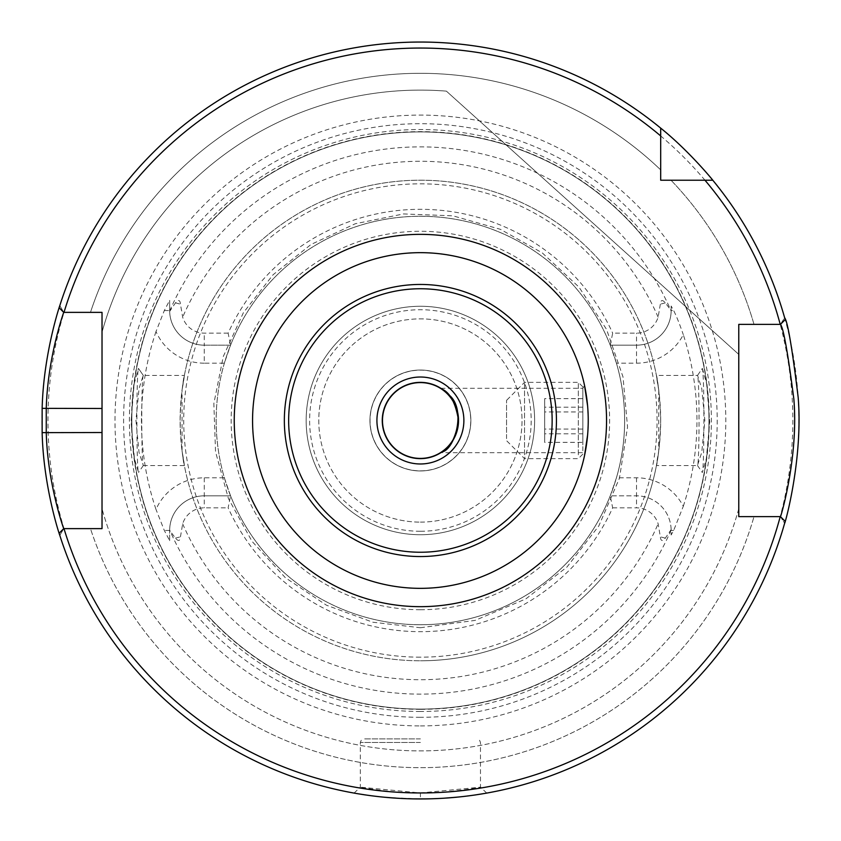 <?xml version="1.0" encoding="UTF-8"?>
<svg xmlns="http://www.w3.org/2000/svg" width="841" height="841" viewBox="0 0 841 841"><rect width="100%" height="100%" fill="white"/><g stroke="black" fill="none" stroke-linecap="round" stroke-linejoin="round"><path stroke-width="0.63" stroke-dasharray="4.21 3.15" d="M587.617 434.976L588.237 420.5L587.617 406.014M420.405 470.855A50.355 50.355 0 0 0 464.011 395.323A50.355 50.355 0 0 0 376.8 395.323A50.355 50.355 0 0 0 420.405 470.855A50.355 50.355 0 0 0 470.75 420.5A50.355 50.355 0 0 0 420.405 370.145A50.355 50.355 0 0 0 370.051 420.5A50.355 50.355 0 0 0 420.405 470.855M582.834 420.5L582.834 388.3L582.834 420.5M440.863 452.689L441.882 452.016L440.863 452.689L582.834 452.689L584.537 455.538M448.137 394.324L441.882 388.984M420.405 458.639A38.15 38.15 0 0 1 387.365 401.43A38.15 38.15 0 0 1 453.436 401.43A38.15 38.15 0 0 1 420.405 458.639M420.405 370.04A50.46 50.46 0 0 0 376.705 445.73A50.46 50.46 0 0 0 464.095 445.73A50.46 50.46 0 0 0 420.405 370.04A50.46 50.46 0 0 1 464.095 445.73A50.46 50.46 0 0 1 376.705 445.73A50.46 50.46 0 0 1 420.405 370.04M738.776 354.408L446.382 91.133L738.776 354.408L738.776 324.384L738.776 354.408M90.481 312.368L63.737 312.368L90.481 312.368A347.186 347.186 0 0 1 660.69 169.903L660.69 128.116A378.45 378.45 0 0 0 59.133 307.764L63.737 312.368L102.024 312.368L102.024 332.216A330.387 330.387 0 0 1 446.382 91.133A330.387 330.387 0 0 0 102.024 332.216L102.024 312.368L90.481 312.368A347.186 347.186 0 0 1 660.69 169.903L660.69 180.216L671.002 180.216A347.186 347.186 0 0 1 754.009 324.384L780.437 324.384L785.168 319.654A378.45 378.45 0 0 0 712.779 180.216A378.45 378.45 0 0 1 784.632 317.73L780.437 324.384L754.009 324.384L780.437 324.384L784.632 317.73M424.39 798.929L420.405 798.939A378.45 378.45 0 0 1 59.816 535.402L63.737 528.632L102.024 528.632L102.024 508.784L102.024 528.632L63.737 528.632L59.133 533.226A378.45 378.45 0 0 0 785.168 521.346L780.437 516.616L784.632 523.26A378.45 378.45 0 0 1 420.405 798.95L387.112 797.478M59.816 535.402L63.737 528.632L90.481 528.632A347.186 347.186 0 0 0 754.009 516.616A347.186 347.186 0 0 1 90.481 528.632M59.816 305.588L63.737 312.368L59.816 305.588A378.45 378.45 0 0 1 660.69 128.116L660.69 169.903M102.024 408.484L102.024 432.516M420.405 738.882L363.932 738.882L420.405 738.882M420.405 792.937C440.947 793.904 485.31 786.934 480.484 787.176L420.416 792.947L360.337 787.176C355.501 786.934 399.832 793.904 420.405 792.937A372.437 372.437 0 0 0 742.939 234.282A372.437 372.437 0 0 0 97.861 234.282A372.437 372.437 0 0 0 420.405 792.937L420.405 798.939A378.45 378.45 0 0 1 92.657 231.275A378.45 378.45 0 0 1 748.143 231.275A378.45 378.45 0 0 1 420.405 798.95M702.403 368.453L706.682 384.022L709.73 421.919L706.335 458.744L702.277 472.463C704.327 472.821 704.537 370.345 702.256 368.547L697.441 375.549C699.67 377.598 699.449 465.399 697.462 465.451L701.762 452.342L704.853 420.542L701.762 388.531L697.599 375.454L656.422 375.443L658.734 389.93L658.734 451.06C653.121 481.388 659.691 460.016 660.69 420.5C659.691 380.984 653.121 359.612 658.734 389.93A240.284 240.284 0 0 0 182.066 389.93C187.68 359.612 181.109 380.984 180.111 420.5C181.109 460.016 187.68 481.388 182.066 451.06L182.066 389.93L184.379 375.443L143.201 375.443L139.038 388.531L135.958 420.521L139.028 452.395L143.348 465.462C141.372 465.304 141.088 377.567 143.359 375.538L138.544 368.537C136.221 370.313 136.494 472.705 138.534 472.463L134.455 458.839L131.08 421.94L134.118 384.032L138.397 368.453M420.405 711.486A290.986 290.986 0 0 1 168.4 275.007A290.986 290.986 0 0 1 672.401 275.007A290.986 290.986 0 0 1 420.405 711.486M612.668 507.838L636.532 507.838A22.591 22.591 0 0 1 658.135 523.827L660.343 536.81C660.742 541.152 662.403 541.593 665.315 538.145L671.129 529.599L671.139 534.992L671.139 530.429A34.597 34.597 0 0 0 636.532 495.833L610.24 495.833L612.668 507.838A211.175 211.175 0 0 1 228.132 507.838L230.56 495.833A204.247 204.247 0 0 0 610.24 495.833L616.442 477.804L636.532 477.804A52.626 52.626 0 0 1 683.302 506.293L673.673 530.429L671.139 534.992M683.302 506.293A276.542 276.542 0 0 0 683.302 334.697A52.626 52.626 0 0 1 636.532 363.186L616.442 363.186A204.247 204.247 0 0 1 616.442 477.804M671.139 306.008L671.139 310.571L671.139 306.008L673.673 310.571C676.542 316.311 679.749 324.353 683.302 334.697M616.442 363.186L610.24 345.167L636.532 345.167A34.597 34.597 0 0 0 671.139 310.571L665.315 302.855C662.403 299.407 660.742 299.848 660.343 304.19L658.135 317.173A22.591 22.591 0 0 1 636.532 333.152L612.668 333.152L610.24 345.167A204.247 204.247 0 0 0 230.56 345.167L228.132 333.152A211.175 211.175 0 0 1 612.668 333.152M228.132 333.152L204.268 333.152A22.591 22.591 0 0 1 182.665 317.173L180.458 304.19C180.058 299.848 178.397 299.407 175.485 302.855L169.672 311.401L169.661 300.321L169.661 310.571A34.597 34.597 0 0 0 204.268 345.167L230.56 345.167L224.358 363.186L204.268 363.186L204.268 345.167L230.56 345.167M204.268 363.186A52.626 52.626 0 0 1 156.006 331.554L164.31 310.571L169.661 300.321M156.006 331.554A278.949 278.949 0 0 0 156.006 509.446A52.626 52.626 0 0 1 204.268 477.804L224.358 477.804A204.247 204.247 0 0 1 224.358 363.186M169.661 540.679L169.661 530.429L169.661 540.679L164.31 530.429L156.006 509.446M224.358 477.804L230.56 495.833L204.268 495.833A34.597 34.597 0 0 0 169.661 530.429L175.485 538.145C178.397 541.593 180.058 541.152 180.458 536.81L182.665 523.827A22.591 22.591 0 0 1 204.268 507.838L228.132 507.838M143.201 465.557L184.379 465.557L182.066 451.06A240.284 240.284 0 0 0 420.405 660.784A240.284 240.284 0 0 0 628.49 300.353A240.284 240.284 0 0 0 212.31 300.353A240.284 240.284 0 0 0 420.405 660.784A240.284 240.284 0 0 1 182.066 451.06M658.734 451.06A240.284 240.284 0 0 1 420.405 660.784A240.284 240.284 0 0 0 658.734 451.06L656.422 465.557L697.599 465.557M380.994 796.89L366.098 795.029M357.162 793.631L354.324 793.137M354.955 793.242L363.901 794.713M370.618 795.66L384.316 797.226M396.899 798.214L413.719 798.887M425.178 798.918L443.575 798.235M456.484 797.226L474.177 795.102M474.881 795.008L485.593 793.294M486.382 793.147L483.901 793.578M474.608 795.05L459.207 796.953M447.622 797.972L432.085 798.771M754.009 516.616L738.776 516.616L738.776 508.784L738.776 516.616L780.437 516.616L754.009 516.616L780.437 516.616L784.632 523.26M420.405 725.909A305.409 305.409 0 0 0 684.889 267.795A305.409 305.409 0 0 0 155.911 267.795A305.409 305.409 0 0 0 420.405 725.909M712.779 180.216L660.69 180.216L660.69 128.116M420.405 522.114A101.614 101.614 0 0 0 508.406 369.693A101.614 101.614 0 0 0 332.395 369.693A101.614 101.614 0 0 0 420.405 522.114A101.614 101.614 0 0 1 318.781 420.5A101.614 101.614 0 0 1 420.405 318.876A101.614 101.614 0 0 1 522.019 420.5A101.614 101.614 0 0 1 420.405 522.114M420.405 531.27A110.77 110.77 0 0 1 324.468 365.11A110.77 110.77 0 0 1 516.332 365.11A110.77 110.77 0 0 1 420.405 531.27M420.405 534.729A114.229 114.229 0 0 1 321.472 363.386A114.229 114.229 0 0 1 519.328 363.386A114.229 114.229 0 0 1 420.405 534.729A114.229 114.229 0 0 1 321.472 363.386A114.229 114.229 0 0 1 519.328 363.386A114.229 114.229 0 0 1 420.405 534.729M420.405 624.737A204.247 204.247 0 0 1 243.522 318.382A204.247 204.247 0 0 1 597.278 318.382A204.247 204.247 0 0 1 420.405 624.737A204.247 204.247 0 0 0 624.642 420.5A204.247 204.247 0 0 0 420.405 216.253A204.247 204.247 0 0 0 216.158 420.5A204.247 204.247 0 0 0 420.405 624.737A204.247 204.247 0 0 1 243.522 318.382A204.247 204.247 0 0 1 597.278 318.382A204.247 204.247 0 0 1 420.405 624.737M610.24 345.167L636.532 345.167A34.597 34.597 0 0 0 671.129 311.401M230.56 495.833L204.268 495.833A34.597 34.597 0 0 0 169.672 529.599M671.129 529.599A34.597 34.597 0 0 0 636.532 495.833L610.24 495.833M169.672 311.401A34.597 34.597 0 0 0 204.268 345.167L204.268 333.152M671.002 180.216A347.186 347.186 0 0 1 754.009 324.384M738.776 508.784A330.387 330.387 0 0 1 102.024 508.784A330.387 330.387 0 0 0 738.776 508.784M420.405 709.089A288.589 288.589 0 0 1 170.481 276.205A288.589 288.589 0 0 1 670.319 276.205A288.589 288.589 0 0 1 420.405 709.089A288.589 288.589 0 0 1 170.481 276.205A288.589 288.589 0 0 1 670.319 276.205A288.589 288.589 0 0 1 420.405 709.089A288.589 288.589 0 0 1 170.481 276.205A288.589 288.589 0 0 1 670.319 276.205A288.589 288.589 0 0 1 420.405 709.089M578.324 454.823L578.324 382.35L578.324 454.823M582.834 450.776L582.834 386.849L582.834 450.776M524.542 454.823L524.542 382.35L524.542 454.823M582.834 442.355L582.834 398.645L582.834 442.355L544.684 442.355L544.684 398.645L544.684 442.355M506.545 438.624L506.545 400.358L506.545 438.624M582.834 433.798L544.684 433.798M582.834 429.057L544.684 429.057M582.834 407.202L544.684 407.202M582.834 398.645L544.684 398.645M582.834 411.943L544.684 411.943M420.405 742.477L360.326 742.477L420.405 742.477M671.139 530.04A273.619 273.619 0 0 1 169.661 530.04M169.661 310.96A273.619 273.619 0 0 1 671.139 310.96M420.405 609.725A189.225 189.225 0 0 1 256.526 325.887A189.225 189.225 0 0 1 584.274 325.887A189.225 189.225 0 0 1 420.405 609.725M204.268 477.804L204.268 507.838M182.665 523.827A259.217 259.217 0 0 0 658.135 523.827M636.532 363.186L636.532 333.152M658.135 317.173A259.217 259.217 0 0 0 182.665 317.173M665.315 302.855L660.343 304.19M636.532 345.167A34.597 34.597 0 0 0 671.139 310.571L673.673 310.571M665.315 538.145L660.343 536.81M175.485 538.145L180.458 536.81M420.405 657.178A236.678 236.678 0 0 1 215.433 302.161A236.678 236.678 0 0 1 625.368 302.161A236.678 236.678 0 0 1 420.405 657.178M182.066 389.93A240.284 240.284 0 0 1 658.734 389.93M636.532 477.804L636.532 507.838M175.485 302.855L180.458 304.19M164.31 310.571L169.661 310.571A34.597 34.597 0 0 0 204.268 345.167M673.673 530.429L671.139 530.429M169.661 530.429L164.31 530.429M420.405 709.331A288.831 288.831 0 0 1 170.26 276.079A288.831 288.831 0 0 1 670.54 276.079A288.831 288.831 0 0 1 420.405 709.331M420.405 717.299A296.799 296.799 0 0 1 163.364 272.095A296.799 296.799 0 0 1 677.436 272.095A296.799 296.799 0 0 1 420.405 717.299M440.863 388.3L582.834 388.3L584.537 385.462M486.76 793.084L480.484 787.176L480.474 742.477L479.433 739.954L476.868 738.882M354.061 793.095L360.337 787.176L360.326 742.477L361.367 739.954L363.932 738.882M143.348 465.462L138.534 472.463M143.359 375.538L138.544 368.537M697.441 375.549L702.256 368.547M697.462 465.451L702.277 472.463M420.405 627.743L475.091 620.395L525.898 598.887L566.95 567.044L598.781 525.993L619.418 478.319L627.544 427.007L623.002 376.873L606.508 329.325L579.039 287.149L542.214 252.836L500.437 229.33L452.984 215.843L403.501 213.94L355.238 223.759L310.981 244.5L273.062 274.765L243.354 312.768L223.296 356.458L213.845 403.596L215.538 451.796L228.426 498.576L252.037 541.373L285.32 577.683L326.466 605.215L372.784 622.203L420.405 627.743M582.834 386.849L578.324 382.35L524.542 382.35L506.545 400.358M582.834 454.14L578.324 458.639L524.542 458.639L506.545 440.642"/><path stroke-width="1.26" d="M420.405 252.657A167.843 167.843 0 0 1 588.237 420.5A167.843 167.843 0 0 1 420.405 588.343A167.843 167.843 0 0 1 252.563 420.5A167.843 167.843 0 0 1 420.405 252.657M420.405 588.343A167.843 167.843 0 0 0 565.751 336.579A167.843 167.843 0 0 0 275.049 336.579A167.843 167.843 0 0 0 420.405 588.343M587.617 406.014L584.537 385.462M588.237 420.5C584.127 374.571 584.127 374.571 588.237 420.5C584.127 466.429 584.127 466.429 588.237 420.5M587.617 434.976L584.537 455.538M64 312.368A372.437 372.437 0 0 1 660.69 135.937L660.69 128.116A378.45 378.45 0 0 0 59.133 307.764L63.737 312.368L102.024 312.368L102.024 528.632L63.737 528.632C63.948 529.557 47.569 484.195 46.255 432.516L46.255 408.484C47.622 356.889 64 311.359 63.737 312.368L64 312.368M660.69 128.116C688.916 150.749 713.483 180.857 712.779 180.216A378.45 378.45 0 0 1 785.168 319.654L780.437 324.384C783.381 327.622 787.838 352.495 793.83 398.981C798.782 456.999 780.437 518.424 780.437 516.616L780.227 516.616A372.437 372.437 0 0 1 64 528.632M63.737 528.632L59.133 533.226A378.45 378.45 0 0 0 785.168 521.346L780.437 516.616L738.776 516.616L738.776 324.384L780.227 324.384A372.437 372.437 0 0 0 704.968 180.216L660.69 180.216L660.69 135.937M420.405 463.98A43.49 43.49 0 0 1 382.739 398.76A43.49 43.49 0 0 1 458.061 398.76A43.49 43.49 0 0 1 420.405 463.98M420.405 382.592A37.908 37.908 0 0 1 458.313 420.5A37.908 37.908 0 0 1 420.405 458.408A37.908 37.908 0 0 1 382.487 420.5A37.908 37.908 0 0 1 420.405 382.592M441.882 388.984C450.198 392.747 455.748 403.26 458.545 420.5C455.748 437.74 450.198 448.253 441.882 452.016C455.044 449.798 467.102 407.78 448.137 394.324M420.405 458.639A38.15 38.15 0 0 1 387.365 401.43A38.15 38.15 0 0 1 453.436 401.43A38.15 38.15 0 0 1 420.405 458.639M59.816 305.588C60.089 304.505 43.522 353.188 42.145 408.348L42.145 432.642C43.469 487.906 60.026 536.4 59.816 535.402M90.481 312.368L102.024 312.368L102.024 408.484L42.145 408.348M42.145 432.642L102.024 432.516L102.024 528.632L90.481 528.632M712.779 180.216L704.968 180.216M387.112 797.478L380.994 796.89M366.098 795.029L357.162 793.631M354.324 793.137L354.955 793.242M363.901 794.713L370.618 795.66M384.316 797.226L396.899 798.214M413.719 798.887L425.178 798.918M443.575 798.235L456.484 797.226M474.177 795.102L474.881 795.008M485.593 793.294L486.382 793.147M483.901 793.578L474.608 795.05M459.207 796.953L447.622 797.972M432.085 798.771L424.39 798.929M784.632 523.26C784.632 525.205 803.197 459.533 798.183 397.488C792.127 347.785 787.607 321.199 784.632 317.73M754.009 516.616L738.776 516.616L738.776 324.384L754.009 324.384M671.002 180.216L660.69 180.216L660.69 169.903M420.405 234.355A186.145 186.145 0 0 0 259.186 513.578A186.145 186.145 0 0 0 581.615 513.578A186.145 186.145 0 0 0 420.405 234.355M420.405 556.553A136.063 136.063 0 0 0 538.229 352.474A136.063 136.063 0 0 0 302.571 352.474A136.063 136.063 0 0 0 420.405 556.553M420.405 552.243A131.743 131.743 0 0 1 306.303 354.629A131.743 131.743 0 0 1 534.498 354.629A131.743 131.743 0 0 1 420.405 552.243"/></g></svg>
